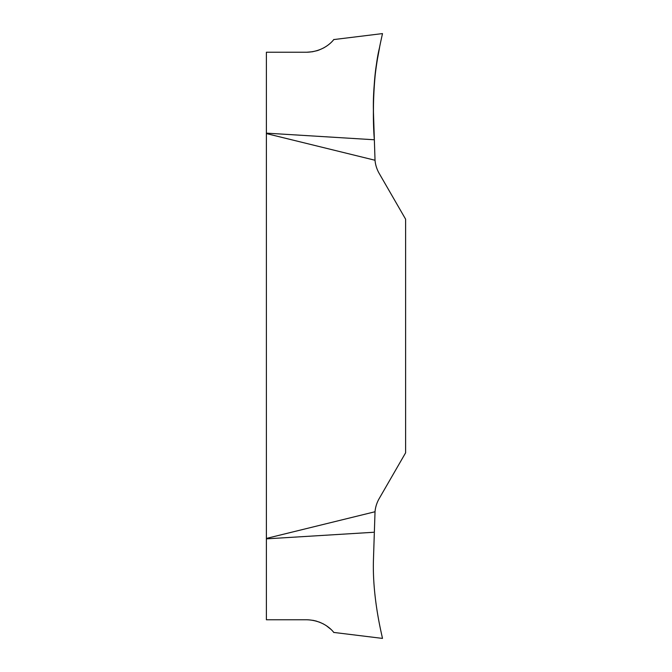<?xml version="1.0" encoding="UTF-8"?>
<svg xmlns="http://www.w3.org/2000/svg" width="672" height="672" viewBox="0 0 672 672"><rect width="100%" height="100%" fill="white"/><g stroke="black" fill="none" stroke-linecap="round" stroke-linejoin="round"><path stroke-width="1.01" d="M306.827 619.769C326.021 620.315 334.58 633.578 333.757 632.419C334.841 634.066 326.634 620.449 306.827 619.769L266.389 619.769L266.389 538.86L374.338 532.232L373.447 559.927L375.026 511.745A27.745 23.335 -60 0 1 379.226 498.515L405.611 452.819L405.611 219.181L379.226 173.485A27.745 23.335 60 0 1 375.026 160.255L373.447 112.073C372.179 71.854 383.124 32.508 382.435 33.6C383.074 32.684 372.17 72.047 373.447 112.073C372.179 71.854 383.124 32.508 382.435 33.6C383.074 32.684 372.17 72.047 373.447 112.073L374.338 139.768C372.775 114.055 372.918 79.22 377.773 57.313L379.604 47.326C374.346 67.452 371.868 109.662 374.338 139.768L266.389 133.14L266.389 52.231L306.827 52.231L312.841 51.71M375.026 511.745L266.389 538.423L266.389 133.577L375.026 160.255M266.389 133.577L266.389 133.14M316.613 50.837L319.158 49.988M323.509 48.006L324.299 47.561M325.693 46.712L326.172 46.402M306.827 52.231C326.021 51.685 334.58 38.422 333.757 39.581C334.841 37.934 326.634 51.551 306.827 52.231M373.447 559.927C372.179 600.146 383.124 639.492 382.435 638.4C383.074 639.316 372.17 599.953 373.447 559.927C372.179 600.146 383.124 639.492 382.435 638.4C383.074 639.316 372.17 599.953 373.447 559.927M330.658 629.135L326.474 625.808M323.492 623.986L319.158 622.012M316.613 621.163L312.841 620.29M266.389 538.86L266.389 538.423M333.766 39.572L382.435 33.6M333.766 632.428L382.435 638.4"/></g></svg>
